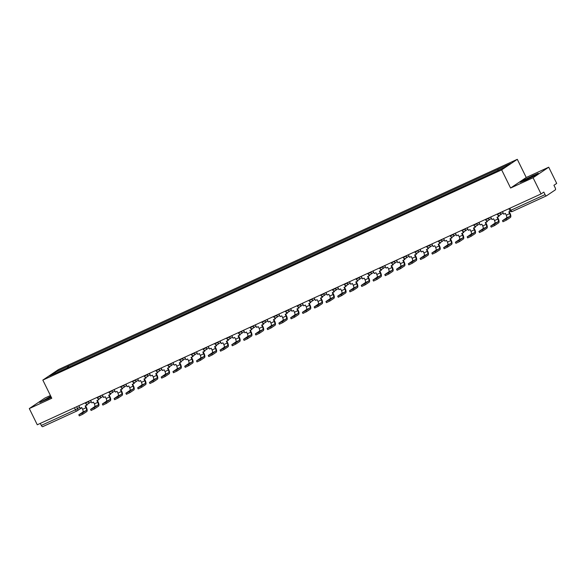 <?xml version="1.0" encoding="UTF-8"?>
<svg xmlns="http://www.w3.org/2000/svg" width="586" height="586" viewBox="0 0 586 586"><rect width="100%" height="100%" fill="white"/><g stroke="black" fill="none" stroke-linecap="round" stroke-linejoin="round"><path stroke-width="0.88" d="M50.433 395.521L44.954 398.026L29.3 408.559L37.277 424.777L541.046 193.944L533.07 177.734L548.723 167.2L526.243 177.499L517.299 159.326L58.49 369.554L42.837 380.094L501.653 169.859L510.589 188.033L533.07 177.734M548.723 167.2L556.7 183.411L553.931 185.279L555.176 187.806A1.817 0.747 65.4 0 1 555.352 189.857L546.489 195.819A1.817 0.747 65.4 0 1 546.445 195.841L512.274 211.502A1.817 0.747 -114.6 0 1 510.889 210.264L545.061 194.611A1.817 0.747 65.4 0 0 546.445 195.841M29.3 408.559L51.78 398.26L42.837 380.094M76.803 411.028L42.719 426.645A1.817 0.747 -114.6 0 1 42.675 426.674A1.817 0.747 -114.6 0 1 41.291 425.436L75.462 409.782L79.601 407.321M40.288 423.4L41.291 425.436M545.061 194.611L543.823 192.083L541.046 193.944M498.012 170.409L497.924 169.325L510.596 163.516L505.337 167.054L491.925 173.361L61.479 370.594L49.546 375.904L54.806 372.366L67.478 366.558L67.58 367.796M497.924 169.325L67.478 366.558M517.299 159.326L501.653 169.859M526.243 177.499L510.589 188.033M520.178 182.334L525.715 180.173L534.74 175.661L538.226 173.317L523.664 179.983L520.178 182.334M50.828 396.326L39.797 402.45L51.304 397.301M68.789 367.239L68.21 366.06M55.692 373.084L54.806 372.366M502.48 211.619L503.74 214.176L505.403 213.421L506.26 215.172A2.454 1.011 -114.6 0 1 506.502 217.941L502.466 220.688L505.996 219.003L506.516 220.065L502.986 221.75L502.466 220.688M510.281 211.18L508.795 211.861L509.659 213.612A2.454 1.011 -114.6 0 1 509.893 216.38L505.996 219.003M506.516 220.065L510.413 217.443A3.641 1.494 65.4 0 0 510.062 213.341L509.234 211.663M530.835 177.609L534.549 175.353L528.594 177.924L524.023 180.62L529.092 178.488M521.122 181.968L532.659 175.712L537.428 173.852M51.011 396.693L43.635 400.729L48.704 398.597M40.734 402.077L50.916 396.51M50.455 397.726L51.297 397.286M490.709 217.01L491.969 219.574L493.632 218.812L494.496 220.563A2.454 1.011 -114.6 0 1 494.731 223.332L490.694 226.079L494.225 224.401L494.752 225.456L491.215 227.141L490.694 226.079M498.041 215.187L498.686 216.498L497.023 217.252L497.888 219.01A2.454 1.011 -114.6 0 1 498.122 221.779L494.225 224.401M498.686 216.498L499.089 216.219L498.693 215.414M494.752 225.456L498.649 222.834A3.641 1.494 65.4 0 0 498.298 218.732L497.47 217.054M478.945 222.402L480.205 224.965L481.86 224.204L482.725 225.954A2.454 1.011 -114.6 0 1 482.959 228.723L478.923 231.47L482.461 229.793L482.981 230.847L479.451 232.532L478.923 231.47M486.277 220.578L486.915 221.889L485.259 222.651L486.116 224.401A2.454 1.011 -114.6 0 1 486.358 227.17L482.461 229.793M486.915 221.889L487.325 221.611L486.922 220.805M482.981 230.847L486.878 228.225A3.641 1.494 65.4 0 0 486.527 224.123L485.699 222.446M467.174 227.8L468.434 230.357L470.097 229.595L470.954 231.345A2.454 1.011 -114.6 0 1 471.195 234.114L467.159 236.861L470.69 235.184L471.21 236.246L467.679 237.923L467.159 236.861M474.506 225.976L475.151 227.28L473.488 228.042L474.352 229.793A2.454 1.011 -114.6 0 1 474.587 232.561L470.69 235.184M475.151 227.28L475.554 227.002L475.158 226.196M471.21 236.246L475.107 233.616A3.641 1.494 65.4 0 0 474.755 229.514L473.935 227.837M455.41 233.191L456.67 235.748L458.325 234.986L459.19 236.737A2.454 1.011 -114.6 0 1 459.424 239.506L455.388 242.26L458.926 240.575L459.446 241.637L455.908 243.315L455.388 242.26M462.735 231.367L463.38 232.671L461.724 233.433L462.581 235.184A2.454 1.011 -114.6 0 1 462.823 237.953L458.926 240.575M463.38 232.671L463.79 232.4L463.387 231.587M459.446 241.637L463.343 239.015A3.641 1.494 65.4 0 0 462.991 234.913L462.164 233.228M443.639 238.583L444.899 241.139L446.561 240.377L447.418 242.128A2.454 1.011 -114.6 0 1 447.66 244.897L443.624 247.651L447.155 245.966L447.675 247.028L444.144 248.706L443.624 247.651M450.971 236.759L451.616 238.062L449.953 238.824L450.817 240.575A2.454 1.011 -114.6 0 1 451.052 243.344L447.155 245.966M451.616 238.062L452.018 237.791L451.623 236.978M447.675 247.028L451.572 244.406A3.641 1.494 65.4 0 0 451.22 240.304L450.392 238.619M431.875 243.974L433.127 246.53L434.79 245.768L435.654 247.526A2.454 1.011 -114.6 0 1 435.889 250.295L431.853 253.042L435.391 251.357L435.911 252.42L432.373 254.104L431.853 253.042M439.2 242.15L439.844 243.454L438.182 244.215L439.046 245.966A2.454 1.011 -114.6 0 1 439.288 248.735L435.391 251.357M439.844 243.454L440.254 243.183L439.852 242.37M435.911 252.42L439.808 249.797A3.641 1.494 65.4 0 0 439.456 245.695L438.628 244.01M420.103 249.365L421.363 251.921L423.019 251.167L423.883 252.918A2.454 1.011 -114.6 0 1 424.125 255.686L420.081 258.433L423.619 256.749L424.139 257.811L420.609 259.495L420.081 258.433M427.436 247.541L428.073 248.845L426.418 249.607L427.282 251.357A2.454 1.011 -114.6 0 1 427.516 254.126L423.619 256.749M428.073 248.845L428.483 248.574L428.088 247.761M424.139 257.811L428.036 255.188A3.641 1.494 65.4 0 0 427.685 251.086L426.857 249.409M408.332 254.756L409.592 257.32L411.255 256.558L412.119 258.309A2.454 1.011 -114.6 0 1 412.354 261.078L408.317 263.825L411.848 262.147L412.376 263.202L408.838 264.887L408.317 263.825M415.664 252.932L416.309 254.243L414.646 254.998L415.511 256.756A2.454 1.011 -114.6 0 1 415.745 259.525L411.848 262.147M416.309 254.243L416.712 253.965L416.316 253.159M412.376 263.202L416.272 260.58A3.641 1.494 65.4 0 0 415.913 256.478L415.093 254.8M396.568 260.147L397.828 262.711L399.484 261.949L400.348 263.7A2.454 1.011 -114.6 0 1 400.582 266.469L396.546 269.216L400.084 267.538L400.604 268.593L397.066 270.278L396.546 269.216M403.893 258.323L404.538 259.635L402.882 260.396L403.739 262.147A2.454 1.011 -114.6 0 1 403.981 264.916L400.084 267.538M404.538 259.635L404.948 259.356L404.545 258.551M400.604 268.593L404.501 265.971A3.641 1.494 65.4 0 0 404.15 261.869L403.322 260.191M384.797 265.546L386.057 268.102L387.72 267.341L388.577 269.091A2.454 1.011 -114.6 0 1 388.818 271.86L384.782 274.607L388.313 272.93L388.833 273.992L385.302 275.669L384.782 274.607M392.129 263.722L392.774 265.026L391.111 265.788L391.975 267.538A2.454 1.011 -114.6 0 1 392.21 270.307L388.313 272.93M392.774 265.026L393.177 264.747L392.781 263.942M388.833 273.992L392.73 271.362A3.641 1.494 65.4 0 0 392.378 267.26L391.551 265.583M373.033 270.937L374.286 273.494L375.948 272.732L376.813 274.482A2.454 1.011 -114.6 0 1 377.047 277.251L373.011 280.005L376.549 278.321L377.069 279.383L373.531 281.06L373.011 280.005M380.358 269.113L381.003 270.417L379.347 271.179L380.204 272.93A2.454 1.011 -114.6 0 1 380.446 275.698L376.549 278.321M381.003 270.417L381.413 270.146L381.01 269.333M377.069 279.383L380.966 276.76A3.641 1.494 65.4 0 0 380.614 272.658L379.787 270.974M361.262 276.328L362.522 278.885L364.177 278.123L365.041 279.874A2.454 1.011 -114.6 0 1 365.283 282.642L361.247 285.397L364.778 283.712L365.298 284.774L361.767 286.451L361.247 285.397M368.594 274.504L369.231 275.808L367.576 276.57L368.44 278.321A2.454 1.011 -114.6 0 1 368.675 281.09L364.778 283.712M369.231 275.808L369.641 275.537L369.246 274.724M365.298 284.774L369.195 282.152A3.641 1.494 65.4 0 0 368.843 278.05L368.015 276.365M349.49 281.72L350.75 284.276L352.413 283.514L353.277 285.272A2.454 1.011 -114.6 0 1 353.512 288.041L349.476 290.788L353.006 289.103L353.534 290.165L349.996 291.85L349.476 290.788M356.823 279.896L357.467 281.199L355.805 281.961L356.669 283.712A2.454 1.011 -114.6 0 1 356.903 286.481L353.006 289.103M357.467 281.199L357.87 280.928L357.475 280.115M353.534 290.165L357.431 287.543A3.641 1.494 65.4 0 0 357.079 283.441L356.251 281.756M337.726 287.111L338.986 289.667L340.642 288.913L341.506 290.663A2.454 1.011 -114.6 0 1 341.741 293.432L337.704 296.179L341.242 294.494L341.763 295.556L338.232 297.241L337.704 296.179M345.059 285.287L345.696 286.591L344.041 287.352L344.898 289.103A2.454 1.011 -114.6 0 1 345.139 291.872L341.242 294.494M345.696 286.591L346.106 286.32L345.703 285.507M341.763 295.556L345.659 292.934A3.641 1.494 65.4 0 0 345.308 288.832L344.48 287.155M325.955 292.502L327.215 295.066L328.878 294.304L329.735 296.055A2.454 1.011 -114.6 0 1 329.977 298.823L325.941 301.57L329.471 299.893L329.991 300.948L326.461 302.632L325.941 301.57M333.288 290.678L333.932 291.989L332.269 292.744L333.134 294.502A2.454 1.011 -114.6 0 1 333.368 297.27L329.471 299.893M333.932 291.989L334.335 291.711L333.939 290.905M329.991 300.948L333.888 298.325A3.641 1.494 65.4 0 0 333.537 294.223L332.716 292.546M314.191 297.893L315.451 300.457L317.107 299.695L317.971 301.446A2.454 1.011 -114.6 0 1 318.205 304.215L314.169 306.961L317.707 305.284L318.227 306.339L314.689 308.024L314.169 306.961M321.516 296.069L322.161 297.38L320.505 298.142L321.362 299.893A2.454 1.011 -114.6 0 1 321.604 302.662L317.707 305.284M322.161 297.38L322.571 297.102L322.168 296.296M318.227 306.339L322.124 303.716A3.641 1.494 65.4 0 0 321.773 299.614L320.945 297.937M302.42 303.292L303.68 305.848L305.343 305.086L306.2 306.837A2.454 1.011 -114.6 0 1 306.441 309.606L302.405 312.353L305.936 310.675L306.456 311.737L302.925 313.415L302.405 312.353M309.752 301.468L310.397 302.772L308.734 303.533L309.598 305.284A2.454 1.011 -114.6 0 1 309.833 308.053L305.936 310.675M310.397 302.772L310.8 302.493L310.404 301.687M306.456 311.737L310.353 309.108A3.641 1.494 65.4 0 0 310.001 305.006L309.174 303.328M290.656 308.683L291.909 311.239L293.571 310.477L294.436 312.228A2.454 1.011 -114.6 0 1 294.67 314.997L290.634 317.751L294.172 316.066L294.692 317.129L291.154 318.806L290.634 317.751M297.981 306.859L298.626 308.163L296.963 308.925L297.827 310.675A2.454 1.011 -114.6 0 1 298.069 313.444L294.172 316.066M298.626 308.163L299.036 307.892L298.633 307.079M294.692 317.129L298.589 314.506A3.641 1.494 65.4 0 0 298.237 310.404L297.41 308.719M278.885 314.074L280.145 316.63L281.8 315.869L282.664 317.619A2.454 1.011 -114.6 0 1 282.899 320.388L278.863 323.142L282.401 321.458L282.921 322.52L279.39 324.197L278.863 323.142M286.217 312.25L286.854 313.554L285.199 314.316L286.063 316.066A2.454 1.011 -114.6 0 1 286.298 318.835L282.401 321.458M286.854 313.554L287.265 313.283L286.869 312.47M282.921 322.52L286.818 319.897A3.641 1.494 65.4 0 0 286.466 315.795L285.638 314.111M267.113 319.465L268.373 322.022L270.036 321.26L270.893 323.018A2.454 1.011 -114.6 0 1 271.135 325.787L267.099 328.534L270.629 326.849L271.15 327.911L267.619 329.596L267.099 328.534M274.446 317.641L275.09 318.945L273.428 319.707L274.292 321.458A2.454 1.011 -114.6 0 1 274.526 324.226L270.629 326.849M275.09 318.945L275.493 318.674L275.098 317.861M271.15 327.911L275.046 325.289A3.641 1.494 65.4 0 0 274.695 321.187L273.874 319.502M255.35 324.856L256.609 327.413L258.265 326.658L259.129 328.409A2.454 1.011 -114.6 0 1 259.364 331.178L255.328 333.925L258.865 332.247L259.386 333.302L255.848 334.987L255.328 333.925M262.675 323.033L263.319 324.336L261.664 325.098L262.521 326.849A2.454 1.011 -114.6 0 1 262.762 329.618L258.865 332.247M263.319 324.336L263.729 324.065L263.326 323.252M259.386 333.302L263.282 330.68A3.641 1.494 65.4 0 0 262.931 326.578L262.103 324.9M243.578 330.248L244.838 332.811L246.501 332.05L247.358 333.8A2.454 1.011 -114.6 0 1 247.6 336.569L243.564 339.316L247.094 337.639L247.614 338.693L244.084 340.378L243.564 339.316M250.911 328.424L251.555 329.735L249.892 330.489L250.757 332.247A2.454 1.011 -114.6 0 1 250.991 335.016L247.094 337.639M251.555 329.735L251.958 329.457L251.562 328.651M247.614 338.693L251.511 336.071A3.641 1.494 65.4 0 0 251.16 331.969L250.332 330.292M231.814 335.639L233.067 338.203L234.73 337.441L235.594 339.191A2.454 1.011 -114.6 0 1 235.828 341.96L231.792 344.707L235.33 343.03L235.85 344.085L232.312 345.769L231.792 344.707M239.139 333.815L239.784 335.126L238.121 335.888L238.985 337.639A2.454 1.011 -114.6 0 1 239.227 340.407L235.33 343.03M239.784 335.126L240.194 334.848L239.791 334.042M235.85 344.085L239.747 341.462A3.641 1.494 65.4 0 0 239.396 337.36L238.568 335.683M220.043 341.037L221.303 343.594L222.958 342.832L223.823 344.583A2.454 1.011 -114.6 0 1 224.064 347.351L220.028 350.106L223.559 348.421L224.079 349.483L220.548 351.161L220.028 350.106M227.375 339.213L228.013 340.517L226.357 341.279L227.221 343.03A2.454 1.011 -114.6 0 1 227.456 345.799L223.559 348.421M228.013 340.517L228.423 340.239L228.027 339.433M224.079 349.483L227.976 346.853A3.641 1.494 65.4 0 0 227.624 342.751L226.797 341.074M208.272 346.429L209.532 348.985L211.194 348.223L212.059 349.974A2.454 1.011 -114.6 0 1 212.293 352.743L208.257 355.497L211.788 353.812L212.315 354.874L208.777 356.552L208.257 355.497M215.604 344.605L216.249 345.908L214.586 346.67L215.45 348.421A2.454 1.011 -114.6 0 1 215.685 351.19L211.788 353.812M216.249 345.908L216.652 345.637L216.256 344.824M212.315 354.874L216.212 352.252A3.641 1.494 65.4 0 0 215.86 348.15L215.033 346.465M196.508 351.82L197.768 354.376L199.423 353.614L200.287 355.365A2.454 1.011 -114.6 0 1 200.522 358.134L196.486 360.888L200.024 359.203L200.544 360.265L197.013 361.943L196.486 360.888M203.84 349.996L204.477 351.3L202.822 352.061L203.679 353.812A2.454 1.011 -114.6 0 1 203.921 356.581L200.024 359.203M204.477 351.3L204.888 351.029L204.485 350.216M200.544 360.265L204.441 357.643A3.641 1.494 65.4 0 0 204.089 353.541L203.261 351.856M184.737 357.211L185.996 359.767L187.659 359.006L188.516 360.764A2.454 1.011 -114.6 0 1 188.758 363.532L184.722 366.279L188.252 364.595L188.773 365.657L185.242 367.341L184.722 366.279M192.069 355.387L192.713 356.691L191.051 357.453L191.915 359.203A2.454 1.011 -114.6 0 1 192.149 361.972L188.252 364.595M192.713 356.691L193.116 356.42L192.721 355.607M188.773 365.657L192.669 363.034A3.641 1.494 65.4 0 0 192.318 358.932L191.49 357.248M172.973 362.602L174.232 365.159L175.888 364.404L176.752 366.155A2.454 1.011 -114.6 0 1 176.987 368.924L172.951 371.671L176.489 369.993L177.009 371.048L173.471 372.733L172.951 371.671M180.298 360.778L180.942 362.082L179.287 362.844L180.144 364.595A2.454 1.011 -114.6 0 1 180.385 367.363L176.489 369.993M180.942 362.082L181.352 361.811L180.949 360.998M177.009 371.048L180.906 368.426A3.641 1.494 65.4 0 0 180.554 364.324L179.726 362.646M161.201 367.993L162.461 370.557L164.124 369.795L164.981 371.546A2.454 1.011 -114.6 0 1 165.223 374.315L161.187 377.062L164.717 375.384L165.237 376.439L161.707 378.124L161.187 377.062M168.534 366.169L169.178 367.481L167.515 368.235L168.38 369.993A2.454 1.011 -114.6 0 1 168.614 372.762L164.717 375.384M169.178 367.481L169.581 367.202L169.186 366.397M165.237 376.439L169.134 373.817A3.641 1.494 65.4 0 0 168.783 369.715L167.955 368.037M149.437 373.385L150.69 375.948L152.353 375.187L153.217 376.937A2.454 1.011 -114.6 0 1 153.451 379.706L149.415 382.453L152.946 380.775L153.473 381.83L149.935 383.515L149.415 382.453M156.762 371.561L157.407 372.872L155.744 373.634L156.609 375.384A2.454 1.011 -114.6 0 1 156.843 378.153L152.946 380.775M157.407 372.872L157.817 372.593L157.414 371.788M153.473 381.83L157.37 379.208A3.641 1.494 65.4 0 0 157.019 375.106L156.191 373.429M137.666 378.783L138.926 381.34L140.581 380.578L141.446 382.328A2.454 1.011 -114.6 0 1 141.68 385.097L137.644 387.851L141.182 386.167L141.702 387.229L138.171 388.906L137.644 387.851M144.998 376.959L145.636 378.263L143.98 379.025L144.837 380.775A2.454 1.011 -114.6 0 1 145.079 383.544L141.182 386.167M145.636 378.263L146.046 377.992L145.65 377.179M141.702 387.229L145.599 384.599A3.641 1.494 65.4 0 0 145.247 380.497L144.42 378.82M125.895 384.174L127.155 386.731L128.817 385.969L129.674 387.72A2.454 1.011 -114.6 0 1 129.916 390.488L125.88 393.243L129.411 391.558L129.931 392.62L126.4 394.297L125.88 393.243M133.227 382.35L133.872 383.654L132.209 384.416L133.073 386.167A2.454 1.011 -114.6 0 1 133.308 388.936L129.411 391.558M133.872 383.654L134.275 383.383L133.879 382.57M129.931 392.62L133.828 389.998A3.641 1.494 65.4 0 0 133.476 385.896L132.656 384.211M114.131 389.565L115.391 392.122L117.046 391.36L117.911 393.118A2.454 1.011 -114.6 0 1 118.145 395.887L114.109 398.634L117.647 396.949L118.167 398.011L114.629 399.689L114.109 398.634M121.456 387.742L122.1 389.045L120.445 389.807L121.302 391.558A2.454 1.011 -114.6 0 1 121.544 394.327L117.647 396.949M122.1 389.045L122.511 388.774L122.108 387.961M118.167 398.011L122.064 395.389A3.641 1.494 65.4 0 0 121.712 391.287L120.884 389.602M102.36 394.957L103.619 397.513L105.282 396.751L106.139 398.509A2.454 1.011 -114.6 0 1 106.381 401.278L102.345 404.025L105.876 402.34L106.396 403.402L102.865 405.087L102.345 404.025M109.692 393.133L110.336 394.437L108.674 395.198L109.538 396.949A2.454 1.011 -114.6 0 1 109.772 399.718L105.876 402.34M110.336 394.437L110.739 394.166L110.344 393.353M106.396 403.402L110.293 400.78A3.641 1.494 65.4 0 0 109.941 396.678L109.113 394.993M90.596 400.348L91.848 402.904L93.511 402.15L94.375 403.901A2.454 1.011 -114.6 0 1 94.61 406.669L90.574 409.416L94.112 407.739L94.632 408.794L91.094 410.478L90.574 409.416M97.921 398.524L98.565 399.828L96.902 400.59L97.767 402.34A2.454 1.011 -114.6 0 1 98.009 405.109L94.112 407.739M98.565 399.828L98.975 399.557L98.573 398.744M94.632 408.794L98.529 406.171A3.641 1.494 65.4 0 0 98.177 402.069L97.349 400.392M78.824 405.739L80.084 408.303L81.74 407.541L82.604 409.292A2.454 1.011 -114.6 0 1 82.846 412.061L78.802 414.807L82.34 413.13L82.86 414.185L79.33 415.87L78.802 414.807M86.157 403.915L86.794 405.226L85.138 405.981L86.003 407.739A2.454 1.011 -114.6 0 1 86.237 410.508L82.34 413.13M86.794 405.226L87.204 404.948L86.809 404.142M82.86 414.185L86.757 411.562A3.641 1.494 65.4 0 0 86.406 407.46L85.578 405.783M85.256 402.794L86.428 402.758L90.281 400.494M88.42 401.344L88.567 401.644A1.817 1.655 56.1 0 1 87.856 403.966M97.02 397.403L98.199 397.367L102.052 395.096M100.184 395.953L100.338 396.253A1.817 1.655 56.1 0 1 99.627 398.575M108.791 392.012L109.97 391.975L113.816 389.705M111.955 390.562L112.102 390.862A1.817 1.655 56.1 0 1 111.399 393.184M120.562 386.621L121.734 386.584L125.587 384.313M123.719 385.17L123.873 385.471A1.817 1.655 56.1 0 1 123.163 387.793M132.326 381.222L133.505 381.193L137.351 378.922M135.491 379.779L135.637 380.08A1.817 1.655 56.1 0 1 134.934 382.402M144.097 375.831L145.269 375.794L149.122 373.531M147.262 374.381L147.408 374.688A1.817 1.655 56.1 0 1 146.698 377.003M155.861 370.44L157.041 370.403L160.894 368.14M159.026 368.99L159.172 369.29A1.817 1.655 56.1 0 1 158.469 371.612M167.633 365.049L168.812 365.012L172.658 362.749M170.797 363.598L170.944 363.899A1.817 1.655 56.1 0 1 170.24 366.221M179.404 359.658L180.576 359.621L184.429 357.35M182.561 358.207L182.715 358.507A1.817 1.655 56.1 0 1 182.004 360.83M191.168 354.266L192.347 354.23L196.193 351.959M194.332 352.816L194.479 353.116A1.817 1.655 56.1 0 1 193.776 355.438M202.939 348.875L204.111 348.838L207.964 346.568M206.104 347.425L206.25 347.725A1.817 1.655 56.1 0 1 205.54 350.047M214.703 343.477L215.882 343.447L219.735 341.177M217.867 342.034L218.014 342.334A1.817 1.655 56.1 0 1 217.311 344.649M226.474 338.085L227.654 338.049L231.499 335.785M229.639 336.635L229.785 336.935A1.817 1.655 56.1 0 1 229.075 339.257M238.238 332.694L239.418 332.658L243.271 330.394M241.403 331.244L241.557 331.544A1.817 1.655 56.1 0 1 240.846 333.866M250.01 327.303L251.189 327.266L255.035 325.003M253.174 325.853L253.32 326.153A1.817 1.655 56.1 0 1 252.617 328.475M261.781 321.912L262.953 321.875L266.806 319.604M264.938 320.461L265.092 320.762A1.817 1.655 56.1 0 1 264.381 323.084M273.545 316.521L274.724 316.484L278.57 314.213M276.709 315.07L276.856 315.371A1.817 1.655 56.1 0 1 276.153 317.693M285.316 311.129L286.488 311.093L290.341 308.822M288.48 309.679L288.627 309.979A1.817 1.655 56.1 0 1 287.916 312.301M297.08 305.731L298.259 305.702L302.112 303.431M300.244 304.288L300.391 304.588A1.817 1.655 56.1 0 1 299.688 306.903M308.851 300.34L310.031 300.303L313.876 298.04M312.016 298.889L312.162 299.19A1.817 1.655 56.1 0 1 311.459 301.512M320.623 294.948L321.795 294.912L325.648 292.648M323.78 293.498L323.933 293.798A1.817 1.655 56.1 0 1 323.223 296.12M332.387 289.557L333.566 289.521L337.411 287.257M335.551 288.107L335.697 288.407A1.817 1.655 56.1 0 1 334.994 290.729M344.158 284.166L345.33 284.129L349.183 281.859M347.322 282.716L347.469 283.016A1.817 1.655 56.1 0 1 346.758 285.338M355.922 278.775L357.101 278.738L360.954 276.467M359.086 277.325L359.233 277.625A1.817 1.655 56.1 0 1 358.529 279.947M367.693 273.384L368.872 273.347L372.718 271.076M370.857 271.933L371.004 272.234A1.817 1.655 56.1 0 1 370.293 274.556M379.457 267.985L380.636 267.956L384.489 265.685M382.621 266.542L382.775 266.842A1.817 1.655 56.1 0 1 382.065 269.157M391.228 262.594L392.408 262.557L396.253 260.294M394.393 261.144L394.539 261.444A1.817 1.655 56.1 0 1 393.836 263.766M403 257.203L404.172 257.166L408.024 254.903M406.164 255.752L406.31 256.053A1.817 1.655 56.1 0 1 405.6 258.375M414.763 251.812L415.943 251.775L419.788 249.511M417.928 250.361L418.074 250.662A1.817 1.655 56.1 0 1 417.371 252.984M426.535 246.42L427.707 246.384L431.56 244.113M429.699 244.97L429.846 245.27A1.817 1.655 56.1 0 1 429.135 247.592M438.299 241.029L439.478 240.993L443.331 238.722M441.463 239.579L441.61 239.879A1.817 1.655 56.1 0 1 440.906 242.201M450.07 235.638L451.249 235.601L455.095 233.331M453.234 234.188L453.381 234.488A1.817 1.655 56.1 0 1 452.678 236.81M461.841 230.239L463.013 230.203L466.866 227.939M464.998 228.796L465.152 229.097A1.817 1.655 56.1 0 1 464.442 231.411M473.605 224.848L474.785 224.812L478.63 222.548M476.77 223.398L476.916 223.698A1.817 1.655 56.1 0 1 476.213 226.02M485.376 219.457L486.548 219.42L490.401 217.157M488.541 218.007L488.687 218.307A1.817 1.655 56.1 0 1 487.977 220.629M497.14 214.066L498.32 214.029L502.173 211.766M500.305 212.615L500.451 212.916A1.817 1.655 56.1 0 1 499.748 215.238M76.649 406.735L77.601 408.669A1.817 1.655 -123.9 0 1 76.891 410.991A1.817 0.747 -114.6 0 1 76.847 411.013A1.817 0.747 -114.6 0 1 75.462 409.782L74.459 407.739M546.401 195.856L512.318 211.473A1.817 0.747 -114.6 0 1 512.274 211.502A1.817 1.817 0 0 1 509.886 210.652L510.889 210.264L509.886 208.228M509.659 213.612L506.26 215.172M509.893 216.38L506.502 217.941M497.888 219.01L494.496 220.563M498.122 221.779L494.731 223.332M486.116 224.401L482.725 225.954M486.358 227.17L482.959 228.723M474.352 229.793L470.954 231.345M474.587 232.561L471.195 234.114M462.581 235.184L459.19 236.737M462.823 237.953L459.424 239.506M450.817 240.575L447.418 242.128M451.052 243.344L447.66 244.897M439.046 245.966L435.654 247.526M439.288 248.735L435.889 250.295M427.282 251.357L423.883 252.918M427.516 254.126L424.125 255.686M415.511 256.756L412.119 258.309M415.745 259.525L412.354 261.078M403.739 262.147L400.348 263.7M403.981 264.916L400.582 266.469M391.975 267.538L388.577 269.091M392.21 270.307L388.818 271.86M380.204 272.93L376.813 274.482M380.446 275.698L377.047 277.251M368.44 278.321L365.041 279.874M368.675 281.09L365.283 282.642M356.669 283.712L353.277 285.272M356.903 286.481L353.512 288.041M344.898 289.103L341.506 290.663M345.139 291.872L341.741 293.432M333.134 294.502L329.735 296.055M333.368 297.27L329.977 298.823M321.362 299.893L317.971 301.446M321.604 302.662L318.205 304.215M309.598 305.284L306.2 306.837M309.833 308.053L306.441 309.606M297.827 310.675L294.436 312.228M298.069 313.444L294.67 314.997M286.063 316.066L282.664 317.619M286.298 318.835L282.899 320.388M274.292 321.458L270.893 323.018M274.526 324.226L271.135 325.787M262.521 326.849L259.129 328.409M262.762 329.618L259.364 331.178M250.757 332.247L247.358 333.8M250.991 335.016L247.6 336.569M238.985 337.639L235.594 339.191M239.227 340.407L235.828 341.96M227.221 343.03L223.823 344.583M227.456 345.799L224.064 347.351M215.45 348.421L212.059 349.974M215.685 351.19L212.293 352.743M203.679 353.812L200.287 355.365M203.921 356.581L200.522 358.134M191.915 359.203L188.516 360.764M192.149 361.972L188.758 363.532M180.144 364.595L176.752 366.155M180.385 367.363L176.987 368.924M168.38 369.993L164.981 371.546M168.614 372.762L165.223 374.315M156.609 375.384L153.217 376.937M156.843 378.153L153.451 379.706M144.837 380.775L141.446 382.328M145.079 383.544L141.68 385.097M133.073 386.167L129.674 387.72M133.308 388.936L129.916 390.488M121.302 391.558L117.911 393.118M121.544 394.327L118.145 395.887M109.538 396.949L106.139 398.509M109.772 399.718L106.381 401.278M97.767 402.34L94.375 403.901M98.009 405.109L94.61 406.669M86.003 407.739L82.604 409.292M86.237 410.508L82.846 412.061M497.316 214.41A1.817 1.817 0 0 0 499.961 215.121L503.147 212.974M485.545 219.801A1.817 1.817 0 0 0 488.197 220.512L491.376 218.366M473.774 225.2A1.817 1.817 0 0 0 476.425 225.903L479.612 223.757M462.01 230.591A1.817 1.817 0 0 0 464.654 231.294L467.84 229.148M450.238 235.982A1.817 1.817 0 0 0 452.89 236.685L456.076 234.539M438.475 241.373A1.817 1.817 0 0 0 441.119 242.077L444.305 239.938M426.703 246.765A1.817 1.817 0 0 0 429.355 247.468L432.534 245.329M414.932 252.156A1.817 1.817 0 0 0 417.584 252.866L420.77 250.72M403.168 257.547A1.817 1.817 0 0 0 405.812 258.258L408.999 256.111M391.397 262.946A1.817 1.817 0 0 0 394.048 263.649L397.235 261.502M379.633 268.337A1.817 1.817 0 0 0 382.277 269.04L385.463 266.894M367.862 273.728A1.817 1.817 0 0 0 370.513 274.431L373.7 272.292M356.098 279.119A1.817 1.817 0 0 0 358.742 279.822L361.928 277.683M344.326 284.51A1.817 1.817 0 0 0 346.978 285.221L350.157 283.075M332.555 289.902A1.817 1.817 0 0 0 335.207 290.612L338.393 288.466M320.791 295.293A1.817 1.817 0 0 0 323.435 296.003L326.622 293.857M309.02 300.691A1.817 1.817 0 0 0 311.671 301.394L314.858 299.248M297.256 306.082A1.817 1.817 0 0 0 299.9 306.786L303.087 304.639M285.485 311.474A1.817 1.817 0 0 0 288.136 312.177L291.315 310.038M273.713 316.865A1.817 1.817 0 0 0 276.365 317.568L279.551 315.429M261.949 322.256A1.817 1.817 0 0 0 264.594 322.967L267.78 320.82M250.178 327.647A1.817 1.817 0 0 0 252.83 328.358L256.016 326.212M238.414 333.038A1.817 1.817 0 0 0 241.058 333.749L244.245 331.603M226.643 338.437A1.817 1.817 0 0 0 229.294 339.14L232.481 336.994M214.872 343.828A1.817 1.817 0 0 0 217.523 344.531L220.71 342.385M203.108 349.219A1.817 1.817 0 0 0 205.759 349.923L208.938 347.784M191.336 354.611A1.817 1.817 0 0 0 193.988 355.314L197.174 353.175M179.572 360.002A1.817 1.817 0 0 0 182.217 360.712L185.403 358.566M167.801 365.393A1.817 1.817 0 0 0 170.453 366.104L173.639 363.957M156.037 370.784A1.817 1.817 0 0 0 158.681 371.495L161.868 369.348M144.266 376.183A1.817 1.817 0 0 0 146.918 376.886L150.097 374.74M132.495 381.574A1.817 1.817 0 0 0 135.146 382.277L138.333 380.131M120.731 386.965A1.817 1.817 0 0 0 123.375 387.668L126.561 385.529M108.959 392.356A1.817 1.817 0 0 0 111.611 393.06L114.797 390.921M97.195 397.748A1.817 1.817 0 0 0 99.84 398.458L103.026 396.312M85.424 403.139A1.817 1.817 0 0 0 88.076 403.849L91.262 401.703M508.912 208.675L509.886 210.652M81.82 407.695L77.11 410.867A1.817 1.817 0 0 1 76.847 411.013L42.675 426.674"/></g></svg>
